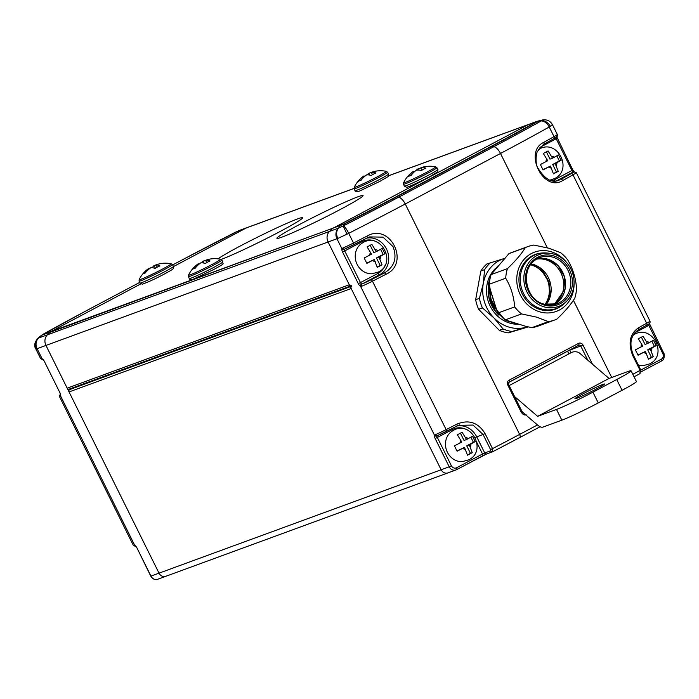 <?xml version="1.0" encoding="UTF-8"?>
<svg xmlns="http://www.w3.org/2000/svg" width="699" height="699" viewBox="0 0 699 699"><rect width="100%" height="100%" fill="white"/><g stroke="black" fill="none" stroke-linecap="round" stroke-linejoin="round"><path stroke-width="1.05" d="M351.807 286.162A1.8 1.616 69.9 0 0 351.178 288.53L441.139 469.763A6.011 5.382 69.9 0 0 447.972 472.882A6.011 5.382 69.9 0 0 448.575 472.611M351.178 288.53L69.061 391.938L159.023 573.163A6.011 5.382 69.9 0 0 165.846 576.282A6.011 5.382 -110.1 0 1 159.023 573.163L45.968 345.428A9.017 8.073 -110.1 0 1 47.392 334.83L49.935 332.34A6.011 5.382 -110.1 0 1 51.071 331.501L140.639 283.995L51.071 331.501L333.196 228.101A6.011 5.382 69.9 0 0 332.06 228.931L329.517 231.421A9.017 8.073 69.9 0 0 328.093 242.02L441.139 469.763L449.204 466.801L435.189 438.57A3.609 1.599 62.1 0 1 434.577 435.407L435.346 434.682A1.8 1.459 67.9 0 0 437.312 435.652L437.312 435.652A1.8 1.459 67.9 0 0 437.434 435.591L437.067 435.958A1.8 0.795 -117.9 0 0 437.373 437.539L451.388 465.77A4.211 3.766 69.9 0 0 456.587 467.762L482.546 454.001L476.91 442.65M69.061 391.938A1.8 1.616 -110.1 0 1 69.682 389.57L73.474 387.561M376.953 242.081A17.737 15.876 69.9 0 0 362.362 241.583L344.738 250.932L360.492 282.658A1.8 0.795 -117.9 0 0 361.61 283.943L362.152 283.943A10.223 0.559 -26.4 0 0 371.326 279.635A239.075 13.001 -26.4 0 0 384.66 272.82C394.542 266.546 397.32 257.8 392.995 246.572L382.982 237.136L369.509 236.909L367.307 237.87A239.075 13.001 153.6 0 1 354.009 244.667M551.948 124.859C553.031 124.509 552.507 124.999 550.366 126.318L549.222 126.982A240.884 13.098 153.6 0 1 500.501 153.465L405.254 203.986A240.884 13.098 153.6 0 1 348.705 233.335L353.511 243.007A240.884 13.098 -26.4 0 0 366.94 236.148C390.234 222.317 410.566 263.444 385.892 274.331A240.884 13.098 153.6 0 1 372.462 281.19L446.137 429.614A240.884 13.098 -26.4 0 0 456.884 424.127C468.749 419.304 478.142 422.449 485.062 433.572L483.079 434.498L490.558 449.562L490.584 450.82A1.8 1.616 -110.1 0 0 492.629 451.755L492.812 451.676A1.8 1.616 -110.1 0 1 492.629 451.755L486.775 453.904A1.8 1.616 69.9 0 0 486.958 453.817M388.679 175.711L529.082 124.256A6.011 5.382 69.9 0 0 528.479 124.518L333.196 228.101L344.153 223.785A228.87 12.442 -26.4 0 0 395.817 196.952L491.065 146.432A228.87 12.442 -26.4 0 0 535.818 122.124L536.369 121.626A6.011 5.382 -110.1 0 1 536.972 121.364L529.082 124.256A6.011 5.382 69.9 0 0 528.479 124.518L333.196 228.101A6.011 5.382 69.9 0 0 332.06 228.931L329.517 231.421A9.017 8.073 69.9 0 0 328.093 242.02L349.308 284.773A1.8 1.616 69.9 0 0 351.361 285.708M632.813 374.306A240.884 13.098 -26.4 0 0 640.083 370.365L640.756 369.946L639.969 373.624L640.083 370.365L632.612 355.31C627.929 342.973 629.895 333.799 638.502 327.796A240.884 13.098 -26.4 0 0 646.654 323.261L572.979 174.837A240.884 13.098 153.6 0 1 562.712 180.543C543.577 192.854 523.228 151.727 543.761 142.36A1.8 1.127 61.1 0 1 543.586 144.37A1.8 1.127 61.1 0 1 543.516 144.405M456.919 426.023A19.537 17.484 -110.1 0 1 476.718 436.831L483.079 434.498L473.022 425.071L458.343 425.333M456.587 467.762A1.8 0.795 62.1 0 1 456.683 469.641A1.8 0.795 62.1 0 1 456.63 469.658A6.011 5.382 -110.1 0 1 456.036 469.92L447.972 472.882A6.011 5.382 -110.1 0 1 441.139 469.763L150.958 576.116A6.011 5.382 69.9 0 0 157.791 579.235L165.846 576.282A6.011 5.382 69.9 0 0 166.449 576.02M558.99 180.202L557.33 180.657M88.493 309.596A6.011 2.665 -117.9 0 0 88.345 309.657L139.608 282.466L88.493 309.596A228.87 12.442 -26.4 0 0 43.74 333.895L43.181 334.393A6.011 5.382 69.9 0 0 42.045 335.232L38.524 338.08A9.017 8.073 69.9 0 0 37.091 348.679L45.968 345.428A9.017 8.073 -110.1 0 1 47.392 334.83L338.395 228.171L343.611 225.76A234.2 12.739 -26.4 0 0 398.587 197.223L396.56 196.891A230.425 12.53 153.6 0 1 344.546 223.907L343.165 225.969L346.984 234.191L337.879 238.403L45.968 345.428L67.191 388.172L349.308 284.773M492.812 451.676L492.533 448.627A240.884 13.098 -26.4 0 0 519.637 434.411L405.254 203.986A9.017 3.993 62.1 0 0 398.587 197.223L493.835 146.703A234.2 12.739 -26.4 0 0 541.201 120.953L536.867 121.906A230.425 12.53 153.6 0 1 491.808 146.371L396.56 196.891A6.011 2.665 62.1 0 0 395.817 196.952M550.366 126.318A9.017 7.025 55.8 0 0 541.489 120.778L542.275 120.053M537.697 121.154L536.867 121.906A6.011 4.002 60.8 0 0 535.818 122.124M344.153 223.785A6.011 1.136 63 0 1 344.546 223.907L49.935 332.34A6.011 5.382 -110.1 0 1 51.071 331.501L43.181 334.393M385.892 274.331L384.66 272.82L379.671 274.655L362.152 283.943A1.8 1.459 67.9 0 0 361.671 286.258L360.544 286.258A3.609 1.599 62.1 0 1 358.307 283.698L342.554 251.972A3.609 1.599 62.1 0 1 341.951 248.809L342.72 248.075A1.8 1.459 67.9 0 0 344.686 249.045L344.686 249.045A1.8 1.459 67.9 0 0 344.808 248.984L344.441 249.351A1.8 0.795 -117.9 0 0 344.738 250.932L342.554 251.972M343.611 225.76A9.017 1.616 63 0 1 348.705 233.335L346.984 234.191M341.086 225.2A6.011 5.382 69.9 0 0 339.95 226.039L338.622 228.066A9.017 7.348 63.8 0 0 337.879 238.403M574.272 171.753L573.687 171.779A1.8 1.721 73.7 0 0 573.39 171.902L573.058 171.788A1.8 1.389 -64.4 0 1 574.097 171.683M361.61 283.943A1.8 1.389 115.6 0 0 360.544 286.258L434.577 435.407A1.8 1.477 16.9 0 0 437.067 435.958M338.395 228.171A9.017 8.073 69.9 0 0 336.97 238.77L341.951 248.809A1.8 1.477 16.9 0 0 344.441 249.351M366.94 236.148L367.333 237.861L369.308 236.978M562.712 180.543A1.8 1.127 -118.9 0 0 560.869 179.363A239.075 13.001 -26.4 0 0 571.057 173.702A10.223 0.559 -26.4 0 0 573.39 171.902L556.675 180.77M638.248 329.849A1.8 1.145 -119 0 0 638.318 329.814A1.8 1.145 -119 0 0 638.502 327.796M456.884 424.127L457.268 425.84A239.075 13.001 153.6 0 1 446.644 431.266M521.76 411.353L524.407 413.721M526.155 414.813C524.285 415.442 522.581 414.42 521.035 411.763L521.891 411.239L508.61 384.485L509.099 382.135A1.8 0.795 -117.9 0 0 509.003 380.265L578.536 343.384A3.609 3.233 -110.1 0 1 583.001 345.096L592.49 364.231M354.113 188.433L246.354 227.926L173.553 266.537L246.354 227.926A6.011 5.382 -110.1 0 1 246.957 227.656L354.105 188.381M238.464 230.819A6.011 5.382 -110.1 0 1 239.067 230.548L246.957 227.656A6.011 5.382 -110.1 0 0 246.354 227.926L235.397 232.243A6.011 1.136 -117 0 0 235.336 232.26A6.011 1.136 -117 0 0 235.283 232.295M38.524 338.08L47.392 334.83L49.935 332.34L41.818 335.066L38.393 337.757C34.566 342.003 33.709 345.734 35.832 348.941L40.647 358.648A12.023 0.655 -26.4 0 0 41.206 358.587L42.08 358.718A3.609 1.599 62.1 0 1 44.308 361.287L60.062 393.013A3.609 1.599 62.1 0 1 60.673 396.176L60.158 396.77A1.8 1.721 -106.3 0 1 60.376 394.769M60.158 396.77A12.023 0.655 153.6 0 1 59.607 396.831L133.282 545.255A12.023 0.655 -26.4 0 0 133.832 545.194L134.706 545.325A1.8 1.389 115.6 0 0 135.353 546.19L136.908 547.806M38.349 338.133A9.017 8.571 81.3 0 0 36.409 348.897L35.832 348.941M239.067 230.548L183.592 259.137A6.011 2.665 -117.9 0 0 183.453 259.224M43.74 333.895A6.011 4.002 -119.2 0 0 43.478 334.026L43.478 334.026A6.011 4.002 -119.2 0 0 43.172 334.218M60.027 392.934L60.376 394.891A1.8 1.477 16.9 0 0 60.673 396.176L134.706 545.325A3.609 1.599 62.1 0 1 136.943 547.885L150.923 576.037M44.273 361.208L42.726 359.592A1.8 1.389 -64.4 0 1 42.08 358.718L37.091 348.679L36.409 348.897M40.647 358.648L42.726 359.592A1.8 1.721 -106.3 0 1 41.206 358.587M133.832 545.194A1.8 1.721 73.7 0 0 135.37 546.199M221.085 259.434A48.1 2.613 -26.4 0 0 221.452 259.303A48.1 2.613 -26.4 0 0 270.496 236.498A48.1 2.613 -26.4 0 0 302.632 217.704A48.1 2.613 -26.4 0 0 297.652 218.883A48.1 2.613 -26.4 0 0 254.943 238.464A48.1 2.613 -26.4 0 0 218.036 258.84M358.106 196.725A48.1 2.613 -26.4 0 0 309.063 219.521A48.1 2.613 -26.4 0 0 276.918 238.324A48.1 2.613 -26.4 0 0 281.907 237.136A48.1 2.613 -26.4 0 0 330.95 214.34A48.1 2.613 -26.4 0 0 363.087 195.545A48.1 2.613 -26.4 0 0 358.106 196.725M69.419 389.028A1.8 1.616 -110.1 0 1 67.191 388.172M582.783 393.93A16.531 0.9 -26.4 0 0 574.901 398.745A16.531 0.9 -26.4 0 0 596.64 388.854A16.531 0.9 -26.4 0 0 604.521 384.039A16.531 0.9 -26.4 0 0 582.783 393.93M622.066 390.287L616.728 379.531A30.066 1.634 -26.4 0 0 631.066 370.785L636.405 381.54A30.066 1.634 153.6 0 1 622.066 390.287L598.257 402.921A30.066 1.634 153.6 0 1 561.847 420.169L542.957 427.089A12.023 5.33 -117.9 0 1 537.828 425.245L522.258 411.877M616.728 379.531L592.918 392.165L598.257 402.921M514.621 396.595L537.618 416.333L609.056 378.447L579.707 353.248A6.011 4.037 -1.4 0 0 571.275 352.628L509.361 385.464A6.011 4.037 -1.4 0 0 509.152 385.577M631.066 370.785A30.066 1.634 -26.4 0 0 627.947 371.519L609.056 378.447M537.618 416.333L556.509 409.413A30.066 1.634 -26.4 0 0 592.918 392.165M198.175 263.855A29.078 12.582 62.1 0 1 198.28 263.785A29.236 29.236 0 0 0 188.538 275.091L188.538 275.091A17.894 0.97 -26.4 0 0 211.884 264.554A17.894 0.97 -26.4 0 0 220.508 259.215L220.508 259.215A29.236 29.236 0 0 0 211.614 258.831A29.078 26.169 -109.9 0 0 205.602 260.308L206.738 262.579M205.646 260.386A29.078 26.169 70.1 0 0 203.138 261.199A29.078 12.582 -117.9 0 0 201.53 262.798M198.28 263.785A29.078 12.582 62.1 0 1 198.35 263.741A29.078 26.169 70.1 0 0 192.609 269.246A26.912 11.638 62.1 0 1 195.073 268.346A29.078 26.169 -109.9 0 1 200.814 262.841A29.078 12.582 62.1 0 1 205.235 263.549A26.912 24.22 -109.9 0 1 207.551 262.125A26.912 24.22 -109.9 0 1 210.023 261.007A29.078 12.582 -117.9 0 0 205.602 260.308M203.138 261.199L204.117 263.165M198.35 263.741L198.708 264.467M149.385 268.783L149.088 268.18A29.078 27.182 71.8 0 0 148.677 268.46A29.236 29.236 0 0 0 139.153 279.609A17.894 0.97 -26.4 0 0 161.216 269.753A17.894 0.97 -26.4 0 0 171.133 263.741L172.382 264.606A18.585 1.014 153.6 0 1 162.011 270.81A18.585 1.014 153.6 0 1 139.092 281.129L139.852 283.069A18.768 1.022 -26.4 0 0 162.998 272.654A18.768 1.022 -26.4 0 0 173.474 266.38L173.23 268.661C172.347 269.202 175.003 268.32 163.295 274.593C154.776 279.076 147.777 282.274 142.316 284.187L139.852 283.069M148.677 268.46A29.078 27.182 71.8 0 0 143.068 273.781A26.912 9.445 62.4 0 1 145.104 273.117A29.078 27.182 -108.2 0 1 151.115 267.516A29.078 10.205 62.4 0 1 154.925 268.53A26.912 25.155 -108.2 0 1 157.345 267.079A26.912 25.155 -108.2 0 1 159.922 265.926A29.078 10.205 -117.6 0 0 156.104 264.904A29.078 27.182 -108.2 0 1 164.064 263.208A26.912 9.445 -117.6 0 0 163.959 263.217A26.912 9.445 -117.6 0 0 163.819 263.226M156.384 264.807A29.078 27.182 71.8 0 0 154.077 265.576A29.078 10.205 -117.6 0 0 152.504 267.638M156.104 264.904L157.223 267.149M154.077 265.576L155.396 268.224M363.768 176.061A29.078 13.176 62 0 1 363.943 175.93A29.236 29.236 0 0 0 354.271 187.183L354.271 187.183A17.894 0.97 -26.4 0 0 361.794 184.431A17.894 0.97 -26.4 0 0 377.949 176.48A17.894 0.97 -26.4 0 0 386.241 171.316L387.499 172.181A18.585 1.014 153.6 0 1 378.806 177.502A18.585 1.014 153.6 0 1 354.201 188.704L354.961 190.644A18.768 1.022 -26.4 0 0 379.81 179.337A18.768 1.022 -26.4 0 0 388.583 173.955C386.993 178.446 393.03 173.396 379.95 181.347L359.277 191.177C356.761 192.181 355.319 191.998 354.961 190.644M363.943 175.93A29.078 13.176 62 0 1 364.057 175.851A29.078 25.872 69.7 0 0 358.395 181.329A26.912 12.189 62 0 1 360.972 180.377A29.078 25.872 -110.3 0 1 366.634 174.899A29.078 13.176 62 0 1 371.204 175.519A26.912 23.941 -110.3 0 1 373.493 174.112A26.912 23.941 -110.3 0 1 375.931 173.002A29.078 13.176 -118 0 0 371.361 172.382A29.078 25.872 -110.3 0 1 376.848 170.993A29.236 29.236 0 0 1 386.241 171.316M371.414 172.487A29.078 25.872 69.7 0 0 368.792 173.335A29.078 13.176 -118 0 0 367.193 174.846M371.361 172.382L372.497 174.671M368.792 173.335L369.649 175.065M364.057 175.851L364.432 176.611M435.626 166.799A29.236 29.236 0 0 0 424.695 166.712A29.078 24.605 -111.4 0 0 420.824 167.804A29.078 15.422 -118.4 0 1 425.971 168.118A26.912 22.77 -111.4 0 0 423.646 169.175A26.912 22.77 -111.4 0 0 421.48 170.539A29.078 15.422 61.6 0 0 416.333 170.224A29.078 24.605 -111.4 0 0 411.029 175.563A26.912 14.268 61.6 0 0 408.041 176.733A29.078 24.605 68.6 0 1 413.354 171.395A29.078 15.422 61.6 0 0 413.03 171.613A29.236 29.236 0 0 0 403.646 182.666L403.646 182.666A17.894 0.97 -26.4 0 0 411.79 179.634A17.894 0.97 -26.4 0 0 428.539 171.307A17.894 0.97 -26.4 0 0 435.626 166.799L436.875 167.655A18.585 1.014 153.6 0 1 429.448 172.303A18.585 1.014 153.6 0 1 412.524 180.735A18.585 1.014 153.6 0 1 403.576 184.187L404.337 186.126A18.768 1.022 -26.4 0 0 413.371 182.64A18.768 1.022 -26.4 0 0 430.462 174.13A18.768 1.022 -26.4 0 0 437.958 169.438C436.884 173.658 441.235 169.49 430.497 176.209C420.641 181.591 406.285 187.996 406.617 187.28L404.337 186.126M420.938 168.031A29.078 24.605 68.6 0 0 417.845 168.975A29.078 15.422 -118.4 0 0 416.272 170.276M420.824 167.804L422.004 170.172M417.845 168.975L418.378 170.067M413.354 171.395L413.808 172.321M459.828 433.485L462.109 432.253L466.574 439.522L472.515 436.246L475.189 441.628L469.239 444.896L472.253 452.69L467.491 455.215L464.477 447.421L457.085 451.222L454.42 445.848L461.812 442.048L457.347 434.778L459.828 433.485M453.144 430.532A16.531 14.801 69.9 0 0 451.274 431.729A16.531 14.801 69.9 0 0 446.591 450.409A16.531 14.801 69.9 0 0 462.24 461.637L468.723 459.855C487.36 450.925 471.467 419.942 453.433 430.348L451.274 431.729M467.439 454.953L470.462 453.345L466.722 445.822L469.239 444.896M470.462 453.345L472.253 452.69M456.989 450.986L464.477 447.421M466.574 439.522L464.049 440.44L460.44 433.162M466.722 445.822L473.389 442.284L470.873 437.207M473.389 442.284L475.189 441.628M362.895 242.667A16.531 14.801 69.9 0 0 361.025 243.864A16.531 14.801 69.9 0 0 356.341 262.544A16.531 14.801 69.9 0 0 371.99 273.772L378.474 271.99C397.111 263.06 381.217 232.077 363.183 242.474L361.025 243.864M379.723 266.048L377.242 267.35L374.227 259.556L366.835 263.357L364.17 257.983L371.562 254.183L367.097 246.913L371.859 244.388L376.324 251.649L382.266 248.381L384.939 253.763L378.989 257.031L382.003 264.825L379.723 266.048M376.324 251.649L373.799 252.575L370.19 245.297M377.189 267.079L380.212 265.48L376.473 257.957L383.139 254.419L380.623 249.342M383.139 254.419L384.939 253.763M376.473 257.957L378.989 257.031M380.212 265.48L382.003 264.825M366.739 263.112L374.227 259.556M545.788 152.155L548.068 150.932L552.533 158.192L558.475 154.916L561.148 160.298L555.198 163.566L558.213 171.36L553.451 173.885L550.436 166.091L543.044 169.892L540.379 164.518L547.771 160.718L543.306 153.457L545.788 152.155M539.104 149.202A16.531 14.801 69.9 0 0 538.413 149.595L539.392 149.018C557.426 138.612 573.32 169.595 554.683 178.533L550.061 180.106M553.398 173.623L556.421 172.024L552.682 164.492L555.198 163.566M556.421 172.024L558.213 171.36M542.948 169.656L550.436 166.091M552.533 158.192L550.008 159.119L546.4 151.832M552.682 164.492L559.349 160.953L556.832 155.877M559.349 160.953L561.148 160.298M634.115 334.541A16.531 14.801 69.9 0 0 633.137 335.118M638.309 365.018A16.531 14.801 69.9 0 0 643.211 365.656L649.694 363.873C668.331 354.943 652.438 323.96 634.404 334.358L633.145 335.101M650.944 357.932L648.462 359.234L645.448 351.44L638.065 355.241L635.391 349.858L642.783 346.057L638.318 338.797L643.08 336.271L647.545 343.532L653.486 340.264L656.16 345.638L650.21 348.906L653.224 356.7L650.944 357.932M647.545 343.532L645.028 344.458L641.411 337.171M648.419 358.963L651.433 357.364L647.693 349.832L654.36 346.293L651.844 341.217M654.36 346.293L656.16 345.638M647.693 349.832L650.21 348.906M651.433 357.364L653.224 356.7M637.96 354.996L645.448 351.44M545.019 304.371A24.648 22.062 69.9 0 0 531.266 264.982A24.648 22.062 69.9 0 0 530.515 264.781M549.545 253.274L547.055 253.021A28.86 25.828 69.9 0 0 536.491 254.305A28.86 25.828 69.9 0 0 520.694 274.017A28.86 25.828 69.9 0 0 529.825 302.117A28.86 25.828 69.9 0 0 556.36 308.504A28.86 25.828 69.9 0 0 565.255 302.658L566.985 300.85A27.654 24.753 69.9 0 0 573.608 287.56A27.654 24.753 69.9 0 0 549.545 253.274A27.654 24.753 69.9 0 0 524.285 273.396A27.654 24.753 69.9 0 0 537.348 303.759A27.654 24.753 69.9 0 0 566.985 300.85M556.36 308.504L553.337 309.613A28.86 25.828 -110.1 0 1 551.249 310.26M531.458 256.262A28.86 25.828 -110.1 0 1 533.468 255.415L536.491 254.305M503.044 328.923L499.269 330.312A39.083 34.976 69.9 0 0 503.691 331.903A39.083 34.976 69.9 0 0 508.217 332.881L512 331.501A39.083 34.976 69.9 0 1 507.465 330.522A39.083 34.976 69.9 0 1 503.044 328.923L493.992 317.958L482.415 307.909A39.083 34.976 69.9 0 1 479.435 298.324L483.28 283.523L484.599 269.639L480.825 271.02L475.652 299.714A39.083 34.976 69.9 0 0 478.64 309.299L482.415 307.909M527.614 326.765L526.155 327.193A36.077 32.285 -110.1 0 1 509.239 327.193A36.077 32.285 -110.1 0 1 493.992 317.958A36.077 32.285 -110.1 0 1 483.28 283.523A36.077 32.285 -110.1 0 1 504.32 258.447M499.269 330.312L478.64 309.299M475.652 299.714L479.435 298.324M480.825 271.02A39.083 34.976 69.9 0 1 486.792 264.012L504.73 258.324M490.567 262.623A39.083 34.976 69.9 0 0 484.599 269.639M527.535 326.748A36.077 32.285 -110.1 0 1 526.155 327.193L512 331.501M528.304 326.905L508.217 332.881M527.684 246.651L511.31 252.645A39.083 34.976 69.9 0 0 508.942 253.632L491.065 274.628A39.083 34.976 69.9 0 0 489.92 279.338A39.083 34.976 69.9 0 0 489.344 284.205L505.718 278.211A39.083 34.976 69.9 0 1 506.286 273.335A39.083 34.976 69.9 0 1 507.439 268.626C515.652 260.806 521.611 253.798 525.316 247.629A39.083 34.976 69.9 0 1 527.684 246.651A39.083 34.976 69.9 0 1 533.931 245.061L549.047 248.285L560.738 252.758A39.083 34.976 69.9 0 1 567.623 259.783C572.857 268.521 575.827 278.088 576.553 288.477A39.083 34.976 69.9 0 1 574.831 298.062C571.127 304.231 565.168 311.23 556.954 319.059A39.083 34.976 69.9 0 1 554.587 320.037A39.083 34.976 69.9 0 1 548.339 321.619L536.649 317.145L521.533 313.921L505.159 319.924L526.181 326.459L531.965 327.621A39.083 34.976 69.9 0 0 538.213 326.04L554.587 320.037M491.065 274.628L507.439 268.626M489.344 284.205L490.261 289.867L495.836 307.796L498.273 312.907A39.083 34.976 69.9 0 0 505.159 319.924M489.449 284.965L490.593 299.364L498.265 312.899L514.647 306.905A39.083 34.976 69.9 0 0 521.533 313.921M531.965 327.621L548.339 321.619M542.372 252.986A29.157 26.099 69.9 0 0 535.382 254.392A29.157 26.099 69.9 0 0 519.418 274.305A29.157 26.099 69.9 0 0 528.636 302.702A29.157 26.099 69.9 0 0 555.452 309.15A29.157 26.099 69.9 0 0 561.699 305.708M554.438 309.5A29.157 26.099 69.9 0 0 556.885 308.303M537.024 254.121A29.157 26.099 69.9 0 0 534.386 254.786M574.054 282.746A31.569 28.248 -110.1 0 1 539.995 311.903A31.569 28.248 -110.1 0 1 517.269 273.685A31.569 28.248 -110.1 0 1 550.838 251.649A31.569 28.248 -110.1 0 1 566.644 262.527M514.647 306.905C513.922 296.516 510.943 286.948 505.718 278.211M508.942 253.632L525.316 247.629M495.399 306.389L490.689 291.256M495.163 305.62L490.925 291.999M497.976 312.331L490.847 299.172L489.492 285.262M497.671 311.719L491.013 299.146L489.58 285.891M518.309 324.196L505.665 320.142M504.722 319.565L491.117 303.366L488.715 283.278L490.322 277.372M548.156 300.046L547.605 302.501M518.632 324.292L506.364 320.675L495.39 311.125L488.968 297.267L488.557 283.34L490.541 276.489M493.52 271.168L497.557 266.398M492.55 272.496L497.889 266.004M488.418 294.349A31.446 28.143 69.9 0 0 498.894 315.127M530.698 264.528L531.59 265.078M546.819 301.409L545.84 304.563M496.421 309.089L490.078 288.888M547.396 300.177L546.102 304.615A24.648 22.062 69.9 0 0 550.768 294.183A24.648 22.062 69.9 0 0 531.188 263.899M495.74 307.473L490.418 290.382M531.939 264.056L536.028 266.966M531.17 263.907L534.752 266.31M549.37 291.754L548.252 301.4M549.021 294.777L547.684 302.37M534.726 264.904L540.816 270.452M535.827 265.349L543.009 272.741M539.794 267.568L548.628 281.749L549.956 297.433M541.472 268.835L548.925 281.592L550.497 295.511M553.285 304.764A24.648 22.062 69.9 0 0 563.368 289.561A24.648 22.062 69.9 0 0 536.561 259.146M69.682 389.57L350.278 286.721M366.792 238.132A19.537 17.484 -110.1 0 1 386.468 248.966A19.537 17.484 -110.1 0 1 379.671 274.655A1.8 0.795 62.1 0 1 378.115 273.318A17.737 15.876 69.9 0 0 385.289 264.842M475.189 437.53L476.718 436.831L484.73 452.961L490.584 450.82M536.369 121.626L388.653 175.772M485.062 433.572L492.533 448.627L490.558 449.562M491.065 146.432A6.011 2.665 62.1 0 1 491.808 146.371L493.835 146.703A9.017 3.993 62.1 0 1 500.501 153.465L547.334 247.813M573.398 300.308L611.704 377.477M543.761 142.36A240.884 13.098 -26.4 0 0 554.027 136.655L549.222 126.982A9.017 6.064 60.8 0 0 541.201 120.953M540.082 426.757L519.855 437.487M540.091 426.757L519.785 437.53A3.006 1.328 -117.9 0 1 519.715 437.557A237.878 12.932 153.6 0 1 492.917 451.615M486.644 453.939L482.677 455.844M451.388 465.77L449.204 466.801A6.011 5.382 -110.1 0 0 456.036 469.92L486.775 453.904A1.8 1.616 69.9 0 1 484.73 452.961L482.546 454.001A1.8 0.795 62.1 0 1 482.633 455.87A1.8 0.795 62.1 0 1 482.59 455.888L456.718 469.614M663.508 353.135L663.701 353.091C663.779 351.754 665.824 359.234 661.464 361.016A1.8 0.795 -117.9 0 1 661.42 361.042L641.166 371.781L661.464 361.016A1.8 0.795 -117.9 0 0 661.376 359.146A4.211 3.766 69.9 0 0 662.835 353.615L648.821 325.385L634.648 332.899M639.969 373.624A237.878 12.932 153.6 0 1 634.063 376.822M521.035 411.763L507.754 385.009A3.609 3.233 -110.1 0 1 509.003 380.265M492.865 451.65L519.785 437.53A3.006 1.328 -117.9 0 0 519.637 434.411L537.479 424.948M552.402 180.7A17.737 15.876 69.9 0 0 554.324 179.853L571.939 170.504L556.194 138.778L539.951 147.393M640.808 370.059L661.376 359.146M358.307 283.698L378.115 273.318M467.203 429.955A17.737 15.876 69.9 0 0 452.611 429.457L435.189 438.57M587.789 360.195L580.817 346.136A1.8 1.616 69.9 0 0 578.65 345.245A1.8 0.795 -117.9 0 1 578.58 345.28L509.134 382.108M568.872 353.895L567.544 351.23L508.758 382.414M583.001 345.096L569.729 350.199L571.004 352.768M435.346 434.682A12.023 0.655 -26.4 0 0 446.137 429.614L446.626 431.283A10.223 0.559 153.6 0 1 437.434 435.591M342.72 248.075A12.023 0.655 -26.4 0 0 353.511 243.007L353.974 244.676A10.223 0.559 153.6 0 1 344.808 248.984M633.093 354.935L633.285 354.891C628.96 343.733 630.638 335.371 638.318 329.814L646.418 325.315A1.8 1.215 -119.2 0 0 646.654 323.261A12.023 0.655 -26.4 0 0 649.956 321.086C650.542 322.833 649.362 324.24 646.418 325.315A1.8 1.215 -119.2 0 1 646.33 325.35A239.075 13.001 153.6 0 1 638.388 329.771M536.972 121.364L542.293 120.01C546.871 119.249 550.27 120.84 552.507 124.772L557.321 134.479A12.023 0.655 -26.4 0 1 554.027 136.655A1.8 1.215 60.8 0 1 553.783 138.708A1.8 1.215 60.8 0 1 553.704 138.743A239.075 13.001 153.6 0 1 543.656 144.335M573.687 171.779L576.282 172.662A12.023 0.655 153.6 0 1 572.979 174.837A1.8 1.215 -119.2 0 0 571.057 173.702M371.326 279.635L372.462 281.19A12.023 0.655 153.6 0 1 361.671 286.258M555.093 180.901A1.8 0.795 62.1 0 1 554.324 179.853M573.058 171.788A1.8 0.795 62.1 0 1 571.939 170.504L572.804 169.979L556.561 136.41M557.051 138.253L556.194 138.778A1.8 0.795 62.1 0 1 555.845 137.485M649.493 324.904L648.821 325.385A1.8 0.795 62.1 0 1 648.48 324.091M452.279 428.4A1.8 0.795 -117.9 0 0 452.611 429.457M362.038 240.57A1.8 0.795 -117.9 0 0 362.362 241.583M649.188 323.017L663.701 353.091L662.835 353.615M640.756 369.946L633.285 354.891L632.612 355.31M437.364 435.626L459.47 424.878M569.633 350.024A1.8 1.616 -110.1 0 1 569.729 350.199L567.544 351.23A1.8 0.795 62.1 0 1 567.509 351.151M578.763 345.201L578.623 345.254A1.8 0.795 -117.9 0 0 578.536 343.384M507.754 385.009L508.61 384.485M509.055 382.161A1.8 0.795 -117.9 0 0 509.099 382.135L578.623 345.254M235.397 232.243A228.87 12.442 -26.4 0 0 183.741 259.076L172.609 264.973L183.592 259.137A6.011 2.665 -117.9 0 1 183.741 259.076M41.818 335.074L88.345 309.657A6.011 2.665 -117.9 0 0 88.205 309.744M44.308 361.287L60.062 393.013M136.943 547.885L150.774 576.159C152.478 579.034 154.82 580.056 157.791 579.235M561.847 420.169L556.509 409.413M212.732 265.585A18.585 1.014 153.6 0 1 188.468 276.612L189.228 278.552A18.768 1.022 -26.4 0 0 213.728 267.42A18.768 1.022 -26.4 0 0 222.85 261.863L221.766 260.08A18.585 1.014 153.6 0 1 212.732 265.585M468.313 438.596A6.011 5.382 69.9 0 0 465.595 437.548M470.217 446.862A6.011 5.382 69.9 0 0 470.986 443.97M462.738 448.347A6.011 5.382 69.9 0 0 465.455 449.396M460.833 440.082A6.011 5.382 69.9 0 0 460.064 442.974M372.488 260.482A6.011 5.382 69.9 0 0 375.206 261.522M370.584 252.208A6.011 5.382 69.9 0 0 369.815 255.1M378.063 250.731A6.011 5.382 69.9 0 0 375.346 249.683M379.968 258.997A6.011 5.382 69.9 0 0 380.737 256.105M554.272 157.266A6.011 5.382 69.9 0 0 551.555 156.227M556.177 165.541A6.011 5.382 69.9 0 0 556.946 162.649M548.698 167.017A6.011 5.382 69.9 0 0 551.415 168.066M546.793 158.752A6.011 5.382 69.9 0 0 546.024 161.644M643.709 352.357A6.011 5.382 69.9 0 0 646.426 353.406M641.804 344.091A6.011 5.382 69.9 0 0 641.035 346.984M649.284 342.606A6.011 5.382 69.9 0 0 646.566 341.566M651.188 350.881A6.011 5.382 69.9 0 0 651.957 347.988M565.133 288.914A24.648 22.062 69.9 0 0 537.391 258.674L548.505 259.451L558.335 266.013L564.373 276.752L565.072 288.967L554.211 304.589A24.648 22.062 69.9 0 0 565.133 288.914M553.39 255.808A25.854 23.137 69.9 0 0 525.893 273.859A25.854 23.137 69.9 0 0 544.504 305.157A25.854 23.137 69.9 0 0 571.992 287.106A25.854 23.137 69.9 0 0 553.39 255.808M544.434 304.257A24.648 22.062 69.9 0 0 556.928 303.812A24.648 22.062 69.9 0 0 570.419 286.974A24.648 22.062 69.9 0 0 552.673 257.136A24.648 22.062 69.9 0 0 539.96 257.52A24.648 22.062 69.9 0 0 526.461 274.349M488.12 291.369A30.669 27.444 69.9 0 0 498.964 315.205M495.425 268.521A31.866 28.519 69.9 0 0 487.028 284.598A31.866 28.519 69.9 0 0 518.055 324.24M447.972 472.882L165.846 576.282M576.282 172.662L649.956 321.086M344.729 249.019L367.333 237.861M574.202 171.718L572.804 169.979M559.148 180.15C551.974 183.435 544.774 179.224 537.566 167.507C535.119 163.19 536.142 152.618 537.583 151.237L543.586 144.37L553.783 138.708C556.727 137.633 557.907 136.226 557.321 134.479M523.184 412.943L521.891 411.239M640.066 373.581L634.063 376.831M60.332 394.341L59.45 395.66L59.607 396.831M135.353 546.19L133.282 545.255M350.024 286.197L69.236 389.107M188.538 275.091L188.468 276.612M222.85 261.863C221.504 264.572 227.708 261.95 213.911 269.421L193.562 279.076C191.037 280.089 189.586 279.915 189.228 278.552M220.508 259.215L221.766 260.08M172.382 264.606L173.474 266.38M171.133 263.741A29.236 29.236 0 0 0 163.959 263.217M139.153 279.609L139.092 281.129M387.499 172.181L388.583 173.955M354.271 187.183L354.201 188.704M436.875 167.655L437.958 169.438M403.646 182.666L403.576 184.187M556.928 303.812L544.329 304.187C523.044 299.487 519.864 263.261 539.96 257.52"/></g></svg>
